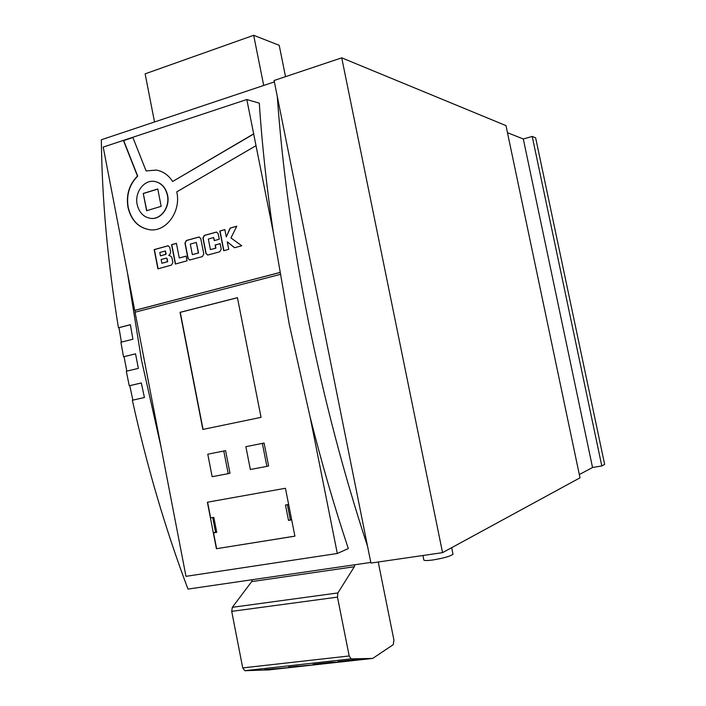 <?xml version="1.0" encoding="UTF-8"?>
<svg xmlns="http://www.w3.org/2000/svg" width="706" height="706" viewBox="0 0 706 706"><rect width="100%" height="100%" fill="white"/><g stroke="black" fill="none" stroke-linecap="round" stroke-linejoin="round"><path stroke-width="1.06" d="M135.552 353.838L124.053 356.645L126.824 371.118M452.925 553.839L453.005 554.21C450.56 556.213 443.862 558.128 432.91 559.964C426.706 560.793 423.662 560.723 423.785 559.752L422.92 555.507M154.632 181.442L154.702 181.46C161.418 182.836 165.716 187.443 167.604 195.288C170.252 207.096 161.039 219.76 150.943 218.41L150.749 218.383C143.653 217.245 139.126 212.594 137.149 204.44C134.449 192.429 144.095 179.5 154.49 181.424C161.197 182.801 165.504 187.417 167.393 195.262C170.04 207.07 160.818 219.742 150.731 218.383L150.943 218.41M246.818 99.52L259.305 103.164C262.005 144.183 266.665 187.205 273.275 232.23L256.013 145.674L176.756 191.873L176.862 192.376C181.115 211.376 166.422 231.736 150.254 229.812C138.623 228.091 131.192 220.563 127.954 207.22C126.03 194.768 129.207 184.39 137.476 176.103L123.471 140.547L132.86 137.441L146.098 170.94L156.335 170.067C163.051 171.284 168.478 175.088 172.635 181.504L253.666 133.858L246.818 99.52L103.208 147.086L134.696 310.402L279.682 272.534M150.193 229.803C138.703 227.976 131.369 220.457 128.174 207.246C126.259 194.794 129.427 184.425 137.696 176.138L137.476 176.103M308.134 319.906C324.028 398.802 343.84 474.308 367.579 546.418L370.924 563.07L442.547 552.648L579.997 477.821L505.981 125.615L341.73 57.839L274.087 80.502L277.299 96.519C282.232 166.616 292.505 241.073 308.134 319.906M310.137 417.14L337.309 553.486L348.314 548.571C334.317 506.493 321.592 462.686 310.137 417.14L289.275 324.442L273.275 232.23M127.424 272.666L141.474 359.998L161.136 447.516L185.978 576.334L337.309 553.486M370.791 562.426L187.99 589.086C165.548 529.571 146.998 466.622 132.357 400.24L144.43 397.522L141.315 382.961L129.251 385.75L126.312 371.241L138.35 368.382L135.543 353.803L124.062 356.689M579.317 474.556L592.546 467.496L601.803 465.951L604.645 464.398L535.642 137.855L532.218 136.443L523.305 138.985L507.473 132.702M225.585 450.64L207.776 454.205L212.153 476.691L228.206 473.673L229.997 473.205L225.585 450.64L207.776 454.205M161.136 447.516L135.049 312.22L280.008 274.457M216.415 548.721L294.914 536.172L285.436 488.27L207.379 502.213L216.415 548.721L294.905 536.128M202.851 429.433L261.052 417.352L237.437 297.667L180.056 312.343L202.851 429.433M264.088 443.041L245.873 446.686L250.356 469.499L266.886 466.384L268.607 465.934L264.088 443.041L245.873 446.686M179.28 257.999L176.412 243.314L171.567 244.682L175.344 264.035L187.046 260.814L186.128 256.101L179.28 257.999L186.146 256.172M219.266 239.219L218.18 233.721L216.504 232.053L204.299 235.407L202.904 238.046L205.914 253.375L207.652 255.051L219.804 251.786L221.216 249.147L220.131 243.623L215.101 245.026L215.709 248.124L210.406 249.597L208.332 239.034L213.627 237.543L214.236 240.622L219.266 239.219M236.801 226.194L230.121 228.082L226.291 236.898L224.852 229.582L219.813 231.003L223.705 250.718L228.744 249.333L227.261 241.823L234.516 247.744L241.726 245.759L230.95 237.931L236.801 226.194M203.787 253.966L202.393 256.587L189.649 260.02L187.92 258.352L184.946 243.111L186.322 240.499L199.101 236.978L200.778 238.637L203.787 253.966M170.649 251.883L170.12 253.939L168.76 255.457L170.596 256.022L171.902 257.611L172.855 262.517L171.496 265.094L157.915 268.836L154.182 249.615L168.107 245.75L169.775 247.4L170.649 251.883M274.369 81.896L101.355 139.762C101.955 198.854 107.647 261.511 118.431 327.752L118.97 327.734M341.73 57.839L442.547 552.648M123.532 356.733L120.902 342.233L132.896 339.242L130.407 324.689L118.431 327.752M277.299 96.519L367.579 546.418M129.251 385.75L129.78 385.688M256.013 145.674L253.666 133.858M279.691 272.587L134.917 310.402L135.261 312.158M601.803 465.951L532.218 136.443M592.546 467.496L523.305 138.985M263.709 85.461L253.675 35.3L145.127 73.839L154.526 121.979M253.675 35.3L279.214 45.308L285.524 76.672M253.86 133.902L172.635 181.504M146.098 170.94L156.476 170.093M132.904 137.538L123.691 140.591L137.696 176.138M143.256 193.453L146.61 210.715L161.162 206.346L157.782 188.987L143.256 193.453L146.804 210.653M212.718 517.551L215.568 532.183L213.547 532.862L216.618 548.65M207.59 502.178L210.644 517.904L213.821 517.357L216.733 532.333L213.547 532.862M288.639 504.463L285.471 505.011L288.507 520.393L291.684 519.863M237.445 297.72L180.268 312.343L203.054 429.389M227.261 241.823L234.657 247.7M224.861 229.653L220.016 231.021L223.89 250.665M236.757 226.282L230.324 228.1L226.291 236.898M213.627 237.543L214.421 240.57M220.14 243.694L215.304 245.044L215.912 248.141L210.406 249.597M207.732 255.051L205.914 253.375M216.618 232.071L204.511 235.425L203.107 238.063L206.117 253.392M189.737 260.02L187.92 258.352M199.224 236.987L186.534 240.517L185.157 243.129L188.131 258.361M192.35 254.619L198.562 252.969L196.286 242.423L190.293 244.108L192.35 254.619L198.351 252.951L196.286 242.423M176.429 243.385L171.787 244.7L175.538 263.982M158.118 268.783L154.402 249.624L168.231 245.767M161.877 263.259L167.693 261.714L167.075 258.555L166.387 258.087L161.153 259.526L161.877 263.259L167.481 261.705L166.863 258.546M166.501 258.105L167.075 258.555M160.439 255.846L165.751 254.425L165.38 250.939L159.785 252.519L160.439 255.846L165.539 254.416M165.751 254.425L166.131 253.701L165.38 250.939M157.8 189.084L143.477 193.479M287.386 504.675L290.36 519.731L291.613 519.519M290.36 519.731L288.507 520.393M215.568 532.183L216.663 531.997M228.206 473.673L223.784 451.046M266.886 466.384L262.358 443.43M141.324 382.979L129.78 385.652L132.869 400.125M130.416 324.742L118.961 327.672L121.414 342.11M354.844 564.756L354.341 566.724L337.874 592.934L337.477 597.117L349.188 655.962L351.156 658.883L372.689 658.424L393.233 644.675L393.939 640.165L378.231 562.011M252.316 579.705L251.68 581.62L232.318 607.319L231.718 611.361L242.723 667.911L244.823 670.7L268.951 669.879L372.689 658.424M288.683 667.029L314.055 664.831L288.683 667.029M313.102 664.328L331.326 662.307L338.598 662.122L313.102 664.328M337.971 661.575L356.539 659.519L363.599 659.36L337.971 661.575M264.715 669.685L289.954 667.497L264.715 669.685M273.637 668.697L273.751 669.279M272.401 668.829L272.516 669.42M346.372 660.639L346.487 661.248M345.058 660.79L345.181 661.39M321.68 663.375L321.804 663.975M320.4 663.516L320.515 664.117M297.447 666.058L297.561 666.649M296.185 666.199L296.299 666.791M354.341 566.724L251.68 581.62M337.874 592.934L232.318 607.319M337.477 597.117L231.718 611.361M349.188 655.962L242.723 667.911M351.156 658.883L244.823 670.7M453.005 554.21L451.672 547.679"/></g></svg>
